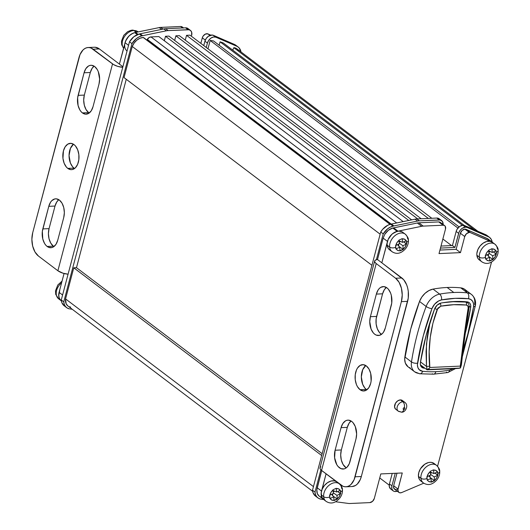 <?xml version="1.0" encoding="UTF-8"?>
<svg xmlns="http://www.w3.org/2000/svg" width="530" height="530" viewBox="0 0 530 530"><rect width="100%" height="100%" fill="white"/><g stroke="black" fill="none" stroke-linecap="round" stroke-linejoin="round"><path stroke-width="0.79" d="M132.255 46.488L380.149 234.194L132.255 46.488L124.033 77.592L371.934 265.298L124.033 77.592L132.255 46.488A11.084 7.798 127.1 0 1 143.186 37.484L390 224.369L143.186 37.484L139.96 38.253L136.8 40.194L134.123 43.056L132.255 46.488M236.559 48.581L233.823 47.68L474.211 229.702L233.823 47.68L232.756 50.131L233.823 47.68A10.978 7.725 127.1 0 1 236.897 48.82L477.868 231.285M464.253 225.422L223.209 42.91L220.076 41.824L462.412 225.323L220.076 41.824L219.175 45.229L220.076 41.824L223.209 42.91L464.253 225.422M459.106 226.906L213.471 40.909L459.106 226.906M457.94 228.066L210.172 40.459L213.471 40.909L210.172 40.459L457.94 228.066M451.56 245.589L442.868 239.003L451.56 245.589M207.972 48.78L210.172 40.459L207.972 48.78M431.811 218.274L189.998 35.172L431.811 218.274M428.353 218.433L186.534 35.325L189.998 35.172L186.534 35.325L428.353 218.433M185.261 40.128L186.534 35.325L185.261 40.128M421.165 218.751L179.345 35.649L421.165 218.751M417.7 218.91L175.887 35.801L179.345 35.649L175.887 35.801L417.7 218.91M174.661 40.432L175.887 35.801L174.661 40.432M168.957 36.113L411.651 219.877L168.957 36.113L165.499 36.265L168.957 36.113M408.769 220.473L165.499 36.265L408.769 220.473M164.32 40.724L165.499 36.265L164.32 40.724M403.211 221.613L158.828 36.563L403.211 221.613M396.692 222.951L150.997 36.914L158.828 36.563L150.997 36.914A4.392 3.087 127.1 0 0 147.241 39.359L391.2 224.084L147.241 39.359L146.982 40.141L148.963 37.623L150.997 36.914L396.692 222.951M143.464 37.478L390.206 224.309L143.464 37.478A11.084 7.798 127.1 0 0 143.186 37.484A11.084 7.798 127.1 0 1 143.464 37.478M322.154 453.713L76.479 267.69L126.259 79.275L76.479 267.69L322.154 453.713M321.677 455.515L73.776 267.809L76.479 267.69L73.776 267.809L321.677 455.515M67.966 306.029L66.151 303.796L65.561 298.913L313.455 486.626L65.561 298.913L73.776 267.809L65.561 298.913A11.084 7.798 127.1 0 0 67.893 305.976L312.654 491.31M379.732 477.961L389.239 485.155L379.732 477.961M238.467 50.675L237.639 49.495M69.218 306.718L70.656 307.089M405.245 402.74A5.485 3.862 127.1 0 0 402.84 401.793A4.392 2.696 87.4 0 1 404.284 407.636A1.1 0.775 -52.9 0 1 403.761 409.617A4.392 2.696 87.4 0 1 401.508 412.121A4.392 2.696 87.4 0 1 400.223 411.697A5.485 3.862 -52.9 0 1 398.222 411.121A5.485 3.862 -52.9 0 1 397.699 405.635A5.485 3.862 -52.9 0 1 402.84 401.793A5.485 3.862 -52.9 0 1 404.847 402.369C409.259 405.563 405.099 412.956 401.468 412.121L398.222 411.121L395.731 409.233A5.485 3.862 127.1 0 1 395.208 403.754A5.485 3.862 127.1 0 1 400.355 399.905L402.84 401.793L400.355 399.905L401.912 400.21L403.032 401.223M404.847 402.369L402.356 400.488A5.485 3.862 127.1 0 0 400.355 399.905L397.732 400.846L395.546 403.144L394.545 406.934L395.552 409.087M408.067 366.82L405.351 363.096L404.688 359.128L410.664 329.262L419.522 301.457L426.14 306.466A4.392 1.219 20.5 0 0 431.93 308.692A10.812 7.606 -52.9 0 1 441.556 299.907A135.282 95.175 -52.9 0 1 468.387 298.708A10.812 7.606 -52.9 0 1 473.542 306.83A240.044 168.871 -52.9 0 1 463.134 349.939L467.844 334.006L473.542 306.83L473.548 303.803L472.608 301.265L470.825 299.51L468.387 298.708L455.224 298.337L441.556 299.907L438.628 300.947L434.626 304.18L431.93 308.692L423.231 336L417.408 364.739L417.885 367.555L419.263 369.735L422.688 371.305A135.282 95.175 127.1 0 0 435.852 371.669A4.392 2.696 87.4 0 1 433.593 374.173A4.392 2.696 -92.6 0 0 435.852 371.669A135.282 95.175 -52.9 0 1 422.688 371.305A4.392 2.869 96 0 1 419.793 373.789A4.392 2.869 96 0 1 418.726 373.372A15.204 10.693 -52.9 0 1 414.659 371.808A15.204 10.693 -52.9 0 1 411.479 361.944A244.436 171.958 -52.9 0 1 426.14 306.466A15.204 10.693 -52.9 0 1 439.668 294.11A139.675 98.262 -52.9 0 1 453.786 292.494L447.168 287.485A139.675 98.262 127.1 0 0 433.05 289.102L439.668 294.11L433.05 289.102A139.675 98.262 -52.9 0 1 447.168 287.485A139.675 98.262 -52.9 0 1 460.755 287.863L464.187 288.989L466.692 291.46M430.016 322.134L426.458 344.003L426.464 366.416L420.509 361.904L426.464 366.416L429.591 366.243C427.962 346.527 430.506 327.566 437.224 309.361A2.193 0.616 -159.5 0 1 434.752 308.52A2.193 0.616 20.5 0 0 437.224 309.361L440.801 306.168A2.193 1.232 -100.3 0 0 439.999 303.332A2.193 1.232 79.7 0 1 440.801 306.168C449.632 304.584 458.125 304.207 466.281 305.028A2.193 1.438 -84.1 0 0 465.791 302.06L453.09 301.716L442.908 302.716L453.09 301.716L465.791 302.06L467.447 302.696L465.791 302.06A2.193 1.438 95.9 0 1 466.281 305.028L467.864 305.989L468.182 307.976L460.272 366.111L429.843 367.475L429.174 351.635L430.274 337.252L432.95 323.108L437.84 308.202L440.801 306.168L453.799 304.697L466.281 305.028C467.725 305.28 468.354 306.26 468.182 307.976A2.193 0.954 8.8 0 0 469.11 307.373A2.193 0.954 -171.2 0 1 468.182 307.976C465.38 325.811 462.836 344.772 460.557 364.859L461.385 364.945L460.557 364.859L460.212 368.085L427.332 369.715L426.783 368.516M454.389 301.51A131.771 92.704 -52.9 0 1 467.208 301.868L468.851 302.411L470.057 303.597L470.693 305.306L470.686 307.354L465.32 333.191A236.532 166.4 -52.9 0 0 470.686 307.354L469.176 306.214L470.686 307.354A7.301 5.134 -52.9 0 0 469.163 302.617A7.301 5.134 -52.9 0 0 467.208 301.868A131.771 92.704 -52.9 0 0 454.389 301.51A131.771 92.704 -52.9 0 0 441.073 303.041A131.771 92.704 -52.9 0 1 454.389 301.51M386.96 287.863A13.17 8.082 87.4 0 1 391.279 305.399L385.31 327.99L383.541 332.105L382.309 333.642L379.381 335.364L376.227 335.099L374.71 334.225L373.312 332.893L371.093 329.084L369.755 321.664L370.384 316.688L376.353 294.097L378.122 289.976L379.361 288.446L380.759 287.346L383.866 286.604L386.96 287.863L388.351 289.195L390.577 293.004L391.312 295.336L391.75 302.974L385.31 327.99A13.17 8.082 87.4 0 1 378.44 335.497A13.17 8.082 87.4 0 1 370.384 316.688L376.353 294.097A13.17 8.082 87.4 0 1 383.23 286.591A13.17 8.082 87.4 0 1 386.96 287.863M351.675 421.41A13.17 8.082 87.4 0 1 355.994 438.946L349.27 463.743L347.024 467.188L345.62 468.288L344.096 468.911L340.942 468.646L338.027 466.44L336.808 464.704L334.615 457.787L335.099 450.235L341.068 427.644L342.837 423.523L345.474 420.893L346.998 420.27L348.581 420.151L351.675 421.41L353.066 422.735L355.292 426.551L356.63 433.964L355.994 438.946L350.025 461.537A13.17 8.082 87.4 0 1 343.155 469.043A13.17 8.082 87.4 0 1 335.099 450.235L341.333 449.957L340.704 454.932L341.3 460.014L343.042 464.426L346.223 467.884A13.17 8.082 -92.6 0 1 341.333 449.957L335.099 450.235L341.068 427.644A13.17 8.082 87.4 0 1 347.945 420.138A13.17 8.082 87.4 0 1 351.675 421.41M360.049 389.702A13.17 8.082 87.4 0 1 355.199 375.094A13.17 8.082 87.4 0 1 362.6 364.66A13.17 8.082 87.4 0 1 366.329 365.925L368.946 368.993L370.689 373.405L371.126 381.037L370.656 383.468L368.887 387.589L366.25 390.219L363.143 390.961L360.049 389.702L357.432 386.635L356.432 384.561L355.239 379.725L355.259 374.591L356.485 369.953L357.498 368.045L360.135 365.415L363.235 364.673L366.329 365.925A13.17 8.082 87.4 0 1 371.179 380.533A13.17 8.082 87.4 0 1 363.779 390.974A13.17 8.082 87.4 0 1 360.049 389.702L366.283 389.424L360.049 389.702M365.766 365.541A13.17 8.082 -92.6 0 0 361.334 377.406A13.17 8.082 -92.6 0 0 366.283 389.424L366.853 389.815A13.17 8.082 -92.6 0 1 366.283 389.424L364.885 388.092L362.666 384.283L361.327 376.863L362.719 369.675L365.766 365.541M460.378 233.253L464.731 236.552A4.392 3.087 -52.9 0 1 469.242 232.431L464.889 229.139A4.392 3.087 127.1 0 0 460.378 233.253L456.131 249.339L460.484 252.631L439.012 253.592L445.505 229.026L445.233 226.264L444.332 225.455L443.087 225.217L423.218 226.105A13.17 9.268 127.1 0 0 421.655 226.303L397.652 231.239L393.638 227.873L417.302 223.004L421.655 226.303A13.17 9.268 -52.9 0 1 423.218 226.105L418.866 222.805L438.734 221.918L443.087 225.217A4.392 3.087 -52.9 0 1 444.69 225.681A4.392 3.087 -52.9 0 1 445.505 229.026L439.012 253.592L460.484 252.631L464.731 236.552L460.484 252.631L456.131 249.339L439.946 250.061L456.131 249.339L460.378 233.253L464.731 236.552L466.486 233.703L469.242 232.431A4.392 3.087 -52.9 0 1 470.388 232.63A4.392 3.087 127.1 0 0 469.242 232.431L464.889 229.139L462.133 230.404L460.378 233.253M444.69 225.681L440.337 222.381A4.392 3.087 127.1 0 0 438.734 221.918L443.087 225.217L423.218 226.105L418.866 222.805A13.17 9.268 127.1 0 0 417.302 223.004L421.655 226.303L397.99 231.166L393.638 227.873L392.79 228.052L397.142 231.345L392.538 233.71L389.928 236.426L388.059 239.692L381.825 262.807L377.499 259.528L383.15 238.129L384.846 234.2L383.15 238.129L387.483 241.408L381.825 262.807L403.714 279.747L406.676 284.829L407.663 287.942L408.266 291.281L408.239 298.118L361.334 476.51L360.327 479.458L357.333 484.049L355.458 485.513L352.119 486.52M339.67 484.128A10.978 7.725 -52.9 0 1 341.665 488.421A4.392 2.484 174.4 0 1 342.433 489.68A4.392 2.484 174.4 0 1 340.551 491.959L340.445 493.768A6.585 4.631 -52.9 0 1 337.272 498.856L334.039 500.346A6.585 4.631 -52.9 0 1 330.183 498.492L329.753 496.928A4.392 2.484 174.4 0 1 323.664 496.703L321.173 494.821A10.978 7.725 127.1 0 0 323.552 499.426A10.978 7.725 -52.9 0 1 321.518 491.065L326.069 473.833L321.193 492.767L321.849 497.312L324.704 500.101M395.658 489.548L393.843 488.335L393.664 485.752L398.017 489.044L402.27 472.965L380.798 473.926L374.306 498.492A4.392 3.087 -52.9 0 1 369.794 502.612L349.926 503.5A13.17 9.268 -52.9 0 1 348.429 503.44L335.477 501.738L348.429 503.44A13.17 9.268 127.1 0 0 349.926 503.5L369.794 502.612L372.55 501.34L374.306 498.492L380.798 473.926L402.27 472.965L397.871 489.985L398.646 492.238L400.011 492.84L401.714 492.549L423.761 483.181L401.714 492.549A4.392 3.087 -52.9 0 1 398.832 492.39A4.392 3.087 -52.9 0 1 398.017 489.044L393.664 485.752L396.983 473.204L393.664 485.752A4.392 3.087 127.1 0 0 394.479 489.097L398.832 492.39M437.568 466.281L491.555 261.959L437.568 466.281M492.377 242.27L470.388 232.63L466.036 229.331L486.997 238.394L491.35 241.693A10.978 7.725 -52.9 0 1 492.489 242.356A10.978 7.725 127.1 0 0 482.148 243.893A10.978 7.725 127.1 0 0 476.867 255.248A10.978 7.725 127.1 0 0 479.239 259.859L481.73 261.74A10.978 7.725 -52.9 0 1 479.352 257.13A10.978 7.725 127.1 0 0 482.664 262.31M410.306 367.979L408.683 367.237M471.514 294.488A15.204 10.693 127.1 0 0 467.374 292.871A4.392 2.869 96 0 1 468.387 298.708A4.392 2.869 -84 0 0 467.374 292.871A139.675 98.262 127.1 0 0 453.786 292.494A139.675 98.262 -52.9 0 1 467.374 292.871L460.755 287.863L467.374 292.871A15.204 10.693 -52.9 0 1 471.448 294.435L464.83 289.426A15.204 10.693 127.1 0 0 460.755 287.863A139.675 98.262 127.1 0 0 447.168 287.485L453.786 292.494A139.675 98.262 127.1 0 0 439.668 294.11A4.392 2.478 79.6 0 1 441.556 299.907A4.392 2.478 -100.4 0 0 439.668 294.11A15.204 10.693 127.1 0 0 426.14 306.466L419.522 301.457L421.794 297.091L425.047 293.322L428.942 290.566L433.05 289.102A15.204 10.693 127.1 0 0 419.522 301.457A244.436 171.958 127.1 0 0 404.867 356.935L411.479 361.944L404.867 356.935A15.204 10.693 127.1 0 0 408.04 366.8L414.659 371.808L419.747 373.783L433.56 374.173L447.824 372.537L455.581 368.555M374.65 261.005L319.994 467.864A8.778 3.147 14.8 0 0 321.558 470.415L376.214 263.556A8.778 3.147 -165.2 0 1 374.65 261.005A8.778 3.147 -165.2 0 1 377.499 259.528L383.15 238.129L387.483 241.408A10.978 7.725 -52.9 0 1 397.142 231.345L392.79 228.052A10.978 7.725 127.1 0 0 384.846 234.2L388.417 230.232L392.79 228.052L417.302 223.004A13.17 9.268 127.1 0 1 418.866 222.805L438.734 221.918L440.483 222.501L441.152 223.554M317.192 487.785L321.743 470.554L316.827 489.746L317.192 487.785L321.518 491.065L317.192 487.785M319.239 496.166L317.344 493.675L316.827 489.746L316.834 491.621A10.978 7.725 127.1 0 0 319.199 496.133L326.036 501.314A10.978 7.725 -52.9 0 1 323.664 496.703A10.978 7.725 127.1 0 0 326.97 501.883M481.73 261.74C486.295 264.695 490.793 263.735 495.212 258.865C497.378 256.162 498.346 253.234 498.12 250.074C498.299 248.537 497.253 246.589 494.98 244.237A10.978 7.725 -52.9 0 1 497.352 248.848A4.392 2.484 174.4 0 1 498.127 250.107A4.392 2.484 174.4 0 1 496.239 252.386L496.14 254.195A6.585 4.631 -52.9 0 1 492.966 259.289L489.733 260.773A6.585 4.631 -52.9 0 1 485.877 258.918L485.44 257.355A4.392 2.484 174.4 0 1 479.352 257.13A10.978 7.725 -52.9 0 1 484.639 245.774A10.978 7.725 -52.9 0 1 494.98 244.237L488.137 239.056A10.978 7.725 127.1 0 0 486.997 238.394L491.35 241.693L470.388 232.63L466.036 229.331A4.392 3.087 127.1 0 0 464.889 229.139A4.392 3.087 127.1 0 1 466.036 229.331L488.024 238.97M396.493 489.515L397.361 489.25M319.842 496.55L321.677 497.193M345.938 486.798L352.172 486.52A17.563 10.779 -92.6 0 0 361.334 476.51L355.1 476.788L361.334 476.51L407.61 301.358L401.382 301.636L355.1 476.788A17.563 10.779 87.4 0 1 345.938 486.798A17.563 10.779 87.4 0 1 340.962 485.109L321.558 470.415L342.983 486.275L345.09 486.785L347.196 486.619L349.224 485.791L351.099 484.327L354.093 479.736L401.382 301.636L402.224 294.991L401.429 288.221L399.11 282.338L395.618 278.25L376.214 263.556L321.558 470.415L320.233 469.043L320.014 467.811M320.332 467.301L320.922 466.884M386.39 287.472L384.356 289.698L382.587 293.819L376.148 318.835L376.134 323.962L377.327 328.805L379.546 332.615L381.507 334.337A13.17 8.082 -92.6 0 1 376.618 316.41L370.384 316.688L376.618 316.41L382.587 293.819L376.353 294.097L382.587 293.819A13.17 8.082 -92.6 0 1 386.39 287.472M351.105 421.019L349.071 423.245L347.302 427.365L341.333 449.957L347.302 427.365L341.068 427.644L347.302 427.365A13.17 8.082 -92.6 0 1 351.105 421.019M376.214 263.556L374.889 262.184L374.67 260.952L375.578 260.025L377.499 259.528L401.853 277.972L395.618 278.25L376.214 263.556M435.852 371.669A135.282 95.175 127.1 0 0 449.519 370.099L453.15 368.661A10.812 7.606 -52.9 0 1 449.519 370.099A135.282 95.175 -52.9 0 1 435.852 371.669M424.848 368.237L422.225 367.601L421.019 366.416L420.383 364.706L420.389 362.652L426.001 335.881L434.574 308.97L437.224 305.068L441.073 303.041A7.301 5.134 -52.9 0 0 434.574 308.97A236.532 166.4 -52.9 0 0 420.389 362.652A7.301 5.134 -52.9 0 0 421.913 367.389A7.301 5.134 -52.9 0 0 423.867 368.138L420.661 365.713L423.867 368.138A131.771 92.704 -52.9 0 0 424.848 368.237M462.312 356.743L475.39 305.618C476.125 301.106 474.807 297.376 471.448 294.435A15.204 10.693 -52.9 0 1 474.622 304.299A4.392 1.901 -171.2 0 1 475.39 305.631A4.392 1.901 -171.2 0 1 473.542 306.83A4.392 1.901 8.8 0 0 475.39 305.631M467.447 302.696C468.666 303.505 469.222 305.068 469.11 307.367A2.193 0.954 -171.2 0 0 468.725 306.704L460.855 364.878M469.11 307.367C466.234 325.519 463.657 344.705 461.385 364.945L460.51 367.813L457.96 368.443L460.212 368.085L460.616 367.336L460.272 366.111L429.843 367.475L429.591 366.243L426.464 366.416L426.074 351.469L427.226 336.769L429.996 322.194M420.416 364.878L427.001 369.728M456.469 368.502L453.369 368.423M426.994 369.834L457.244 368.483M426.464 366.416L427.332 369.715L428.969 368.754L429.843 367.475L427.862 369.529L460.212 368.085M431.93 308.692A4.392 1.219 -159.5 0 1 426.14 306.466A244.436 171.958 127.1 0 0 411.479 361.944A4.392 1.901 8.8 0 0 417.534 363.176A240.044 168.871 -52.9 0 1 431.93 308.692M419.793 373.789A4.392 2.869 -84 0 0 422.688 371.305A10.812 7.606 -52.9 0 1 417.534 363.176A4.392 1.901 -171.2 0 1 411.479 361.944A15.204 10.693 127.1 0 0 414.586 371.755M433.593 374.173A4.392 2.696 87.4 0 1 432.314 373.749M447.85 372.53A4.392 2.478 -100.4 0 0 449.519 370.099A4.392 2.478 79.6 0 1 447.85 372.53A4.392 2.478 79.6 0 1 446.432 372.133M401.382 301.636L407.61 301.358A17.563 10.779 -92.6 0 0 401.853 277.972L395.618 278.25A17.563 10.779 87.4 0 1 401.382 301.636M401.508 412.121A4.392 2.696 -92.6 0 0 403.761 409.617L404.887 408.59L404.595 407.696L403.595 407.954L403.158 408.663L403.761 409.617A1.1 0.775 -52.9 0 1 404.284 407.636A4.392 2.696 -92.6 0 0 402.84 401.793A5.485 3.862 127.1 0 0 397.878 405.298A5.485 3.862 127.1 0 0 397.825 410.75M47.143 246.457A13.17 8.082 87.4 0 1 42.817 228.914L49.052 228.635A13.17 8.082 -92.6 0 0 53.371 246.178L47.143 246.457L45.746 245.125L44.527 243.389L42.784 238.977L42.347 231.345L48.786 206.329L50.555 202.208L51.788 200.671L54.716 198.955L56.293 198.829L59.393 200.088L62.01 203.156L63.746 207.568L64.349 212.649L63.713 217.631L57.743 240.216L55.975 244.337L53.338 246.967L51.814 247.59L48.654 247.331L47.143 246.457L53.371 246.178L53.941 246.563A13.17 8.082 -92.6 0 1 53.371 246.178L50.754 243.111L49.018 238.699L48.415 233.617L49.052 228.635L42.817 228.914L48.786 206.329A13.17 8.082 87.4 0 1 55.663 198.823A13.17 8.082 87.4 0 1 63.713 217.631L57.743 240.216A13.17 8.082 87.4 0 1 50.867 247.722A13.17 8.082 87.4 0 1 47.143 246.457M82.422 112.91A13.17 8.082 87.4 0 1 78.102 95.367L84.336 95.089A13.17 8.082 -92.6 0 0 88.656 112.632L82.422 112.91L81.03 111.578L79.811 109.843L78.069 105.43L77.632 97.798L84.071 72.782L85.84 68.662L88.477 66.031L90.001 65.409L91.577 65.283L94.678 66.541L97.295 69.609L98.288 71.683L99.633 79.103L98.997 84.084L93.028 106.669L91.259 110.79L88.623 113.42L85.522 114.162L82.422 112.91L88.656 112.632L89.225 113.016A13.17 8.082 -92.6 0 1 88.656 112.632L86.039 109.564L84.303 105.152L83.7 100.071L84.336 95.089L78.102 95.367L84.071 72.782A13.17 8.082 87.4 0 1 90.948 65.276A13.17 8.082 87.4 0 1 98.997 84.084L93.028 106.669A13.17 8.082 87.4 0 1 86.151 114.175A13.17 8.082 87.4 0 1 82.422 112.91M74.048 144.611A13.17 8.082 87.4 0 1 78.897 159.219A13.17 8.082 87.4 0 1 71.497 169.66A13.17 8.082 87.4 0 1 67.767 168.388L74.001 168.109A13.17 8.082 -92.6 0 0 74.564 168.5L74.001 168.109L67.767 168.388L66.369 167.056L64.15 163.247L62.957 158.404L63.448 150.845L65.216 146.73L67.853 144.094L70.954 143.352L74.048 144.611L75.445 145.942L77.665 149.751L78.857 154.594L78.837 159.722L77.612 164.36L75.366 167.805L72.444 169.52L70.861 169.646L67.767 168.388A13.17 8.082 87.4 0 1 62.918 153.779A13.17 8.082 87.4 0 1 70.318 143.339A13.17 8.082 87.4 0 1 74.048 144.611M57.883 270.757A8.778 3.147 14.8 0 0 68.079 274.189L63.01 273.202L57.883 270.757L112.539 63.898L57.883 270.757L38.478 256.07L57.883 270.757M122.735 67.33A8.778 3.147 -165.2 0 1 112.539 63.898L91.114 48.044L89.007 47.534L86.9 47.693L84.873 48.521L82.998 49.986L80.004 54.577L32.721 232.683L31.873 239.321L32.675 246.099L34.993 251.975L38.478 256.07A17.563 10.779 87.4 0 1 32.721 232.683L78.996 57.525A17.563 10.779 87.4 0 1 88.166 47.514A17.563 10.779 87.4 0 1 93.134 49.21L113.566 64.581L117.667 66.349L122.735 67.33M60.758 300.417L59.088 297.787L58.744 294.276L59.082 292.348L62.58 294.998L59.082 292.348L64.064 273.506L59.082 292.348A10.978 7.725 127.1 0 0 61.116 300.715L59.413 298.595L58.711 295.694L59.764 290.407M124.702 44.619L119.396 64.09L99.368 48.932L122.894 66.74L119.396 64.09L125.047 42.691L128.545 45.341L125.047 42.691L125.63 40.976L128.724 36.265L131.592 33.953L134.706 32.635A10.978 7.725 127.1 0 0 125.047 42.691L126.71 38.869L129.433 35.576L132.811 33.304L135.223 32.522A10.978 7.725 -52.9 0 0 125.756 40.671A10.978 7.725 -52.9 0 0 127.041 51.026M137.349 34.636L134.706 32.635L135.561 32.449L138.072 34.351L135.561 32.449L159.219 27.587L134.706 32.635L137.349 34.636M161.61 29.395L159.219 27.587L161.61 29.395M160.782 27.388A13.17 9.268 127.1 0 0 159.219 27.587A13.17 9.268 -52.9 0 1 160.782 27.388L163.041 29.097L160.782 27.388L180.657 26.5L160.782 27.388M182.565 27.944L180.657 26.5L182.565 27.944M183.506 27.904L182.26 26.964A4.392 3.087 127.1 0 0 180.657 26.5L181.903 26.745L183.069 28.13M200.837 43.38L202.301 37.835L205.302 40.108L202.301 37.835L203.175 35.98L205.501 34.033L207.952 33.913A4.392 3.087 127.1 0 0 202.301 37.835L200.837 43.38M209.94 35.417L207.952 33.913L209.94 35.417M210.814 35.152L207.952 33.913L210.814 35.152M95.241 47.249L99.368 48.932L93.134 49.21L99.368 48.932A17.563 10.779 -92.6 0 0 94.393 47.236L88.166 47.514M58.823 199.697L56.789 201.93L55.021 206.051L49.052 228.635L55.021 206.051L48.786 206.329L55.021 206.051A13.17 8.082 -92.6 0 1 58.823 199.697M94.108 66.151L92.074 68.383L90.305 72.504L84.336 95.089L90.305 72.504L84.071 72.782L90.305 72.504A13.17 8.082 -92.6 0 1 94.108 66.151M73.484 144.22L70.437 148.36L69.046 155.548L70.384 162.968L72.603 166.778L74.001 168.109A13.17 8.082 -92.6 0 1 69.052 156.085A13.17 8.082 -92.6 0 1 73.484 144.22M489.462 237.307L486.977 235.426A13.17 9.268 127.1 0 0 485.606 234.631L488.097 236.512L467.129 227.45L464.644 225.568A6.585 4.631 127.1 0 0 462.922 225.27L459.775 226.403L457.158 229.159L456.158 231.451L458.649 233.332A6.585 4.631 -52.9 0 1 465.413 227.158L462.922 225.27A6.585 4.631 127.1 0 0 456.158 231.451L458.649 233.332L454.919 247.43L452.434 245.549L456.158 231.451L452.434 245.549L454.919 247.43L440.47 248.08L454.919 247.43L459.053 232.166L460.398 229.987L462.259 228.284L465.413 227.158A6.585 4.631 -52.9 0 1 467.129 227.45L464.644 225.568L485.606 234.631L488.097 236.512A13.17 9.268 -52.9 0 1 489.462 237.307A13.17 9.268 -52.9 0 1 492.224 242.15M441.662 220.632L439.178 218.751A6.585 4.631 127.1 0 0 436.773 218.055L439.257 219.937L419.389 220.825L416.898 218.943A15.363 10.812 127.1 0 0 415.076 219.175L417.567 221.056L393.015 226.111L390.531 224.23A13.17 9.268 127.1 0 0 380.725 232.007L383.216 233.889A13.17 9.268 -52.9 0 1 393.015 226.111L390.531 224.23L391.412 224.038L415.076 219.175L417.567 221.056A15.363 10.812 -52.9 0 1 419.389 220.825L416.898 218.943L436.773 218.055L439.257 219.937A6.585 4.631 -52.9 0 1 441.662 220.632A6.585 4.631 -52.9 0 1 443.093 224.468M439.986 219.632L438.641 218.42L436.773 218.055L416.898 218.943A15.363 10.812 127.1 0 0 415.076 219.175L390.531 224.23L387.761 225.257L382.693 229.278L380.725 232.007L312.508 490.197L314.999 492.085L315.555 494.695L316.774 496.835L318.59 498.352L320.875 499.161A13.17 9.268 -52.9 0 1 317.874 497.882A13.17 9.268 -52.9 0 1 314.999 492.085L320.875 469.832L314.999 492.085L312.508 490.197L380.725 232.007L383.216 233.889L376.393 259.726L383.216 233.889L387.576 228.867L390.246 227.145L393.896 225.926L391.412 224.038L393.896 225.926L417.567 221.056A15.363 10.812 127.1 0 1 419.389 220.825L440.244 220.01L442.47 221.513L443.087 224.495M315.436 496.04L313.064 492.814L312.508 490.197A13.17 9.268 127.1 0 0 315.383 496L317.874 497.882M320.875 499.161L323.697 499.538L320.875 499.161M397.48 491.078L394.929 491.522L393.803 491.231L392.876 490.614L391.796 488.561L391.935 485.825L395.248 473.277L391.935 485.825L389.444 483.943L392.226 473.416L389.444 483.943A6.585 4.631 127.1 0 0 390.663 488.965L393.154 490.846A6.585 4.631 -52.9 0 1 391.935 485.825L389.444 483.943L389.311 486.673L390.69 488.978M397.228 491.177A6.585 4.631 -52.9 0 1 393.154 490.846M486.838 235.32L464.644 225.568L462.922 225.27L465.413 227.158L467.129 227.45L489.322 237.202L491.217 239.302L492.224 242.17M441 246.059L452.434 245.549L441 246.059M64.196 305.797L61.824 302.57L61.275 299.96A13.17 9.268 127.1 0 0 64.143 305.757L66.634 307.645A13.17 9.268 -52.9 0 1 63.759 301.842L61.275 299.96L129.492 41.764L131.977 43.652L63.759 301.842L61.275 299.96L129.492 41.764L131.977 43.652A13.17 9.268 -52.9 0 1 141.775 35.874L139.291 33.986A13.17 9.268 127.1 0 0 129.492 41.764L133.851 36.742L139.291 33.986L140.172 33.801L142.656 35.682L141.775 35.874L139.291 33.986L163.836 28.931L166.327 30.82L142.656 35.682L140.172 33.801L163.836 28.931L166.327 30.82A15.363 10.812 -52.9 0 1 168.149 30.588L165.658 28.706A15.363 10.812 127.1 0 0 163.836 28.931A15.363 10.812 -52.9 0 1 165.658 28.706L185.533 27.812L188.018 29.7L168.149 30.588L165.658 28.706L185.533 27.812L188.018 29.7A6.585 4.631 -52.9 0 1 190.422 30.396A6.585 4.631 -52.9 0 1 191.641 35.411L191.641 32.145L190.641 30.574L189.005 29.766L168.149 30.588A15.363 10.812 -52.9 0 0 166.327 30.82L141.775 35.874L139.006 36.901L136.336 38.624L131.977 43.652L63.759 301.842L64.316 304.459L65.534 306.592L67.35 308.115L69.635 308.924A13.17 9.268 -52.9 0 1 66.634 307.645M190.422 30.396L187.938 28.507A6.585 4.631 127.1 0 0 185.533 27.812L187.401 28.176L188.746 29.388M238.222 47.071L235.737 45.189A13.17 9.268 127.1 0 0 234.366 44.387L212.278 35.046L208.442 36.225L206.243 38.425L204.918 41.208L203.758 45.593L204.918 41.208L207.409 43.096L206.249 47.475L207.409 43.096A6.585 4.631 -52.9 0 1 215.895 37.213L213.404 35.325A6.585 4.631 127.1 0 0 204.918 41.208L207.409 43.096L208.727 40.306L210.933 38.107L213.517 36.987L215.895 37.213L213.404 35.325L234.366 44.387L236.857 46.276L215.895 37.213L236.857 46.276A13.17 9.268 -52.9 0 1 238.222 47.071A13.17 9.268 -52.9 0 1 240.984 51.913M235.598 45.083L239.129 47.899L240.984 51.933M70.437 309.036L72.239 309.268L70.437 309.036M138.164 31.919L137.84 31.674A10.978 7.725 127.1 0 0 133.832 30.515A4.392 2.696 -92.6 0 0 132.546 30.097A4.392 2.696 87.4 0 1 133.832 30.515A10.978 7.725 -52.9 0 1 137.316 31.323M133.832 30.515L136.217 32.317L133.832 30.515A10.978 7.725 127.1 0 0 124.007 37.345A10.978 7.725 127.1 0 0 123.596 48.197A10.978 7.725 -52.9 0 1 124.007 37.345A10.978 7.725 -52.9 0 1 133.832 30.515M57.83 298.092A10.978 7.725 -52.9 0 1 61.606 282.808A10.978 7.725 127.1 0 0 58.631 298.827L55.743 294.435L55.504 290.831L57.79 285.007L62.056 281.112M434.434 463.783L431.705 462.438L430.068 462.326L428.326 462.584L424.815 464.2L420.449 468.785L418.786 472.608L418.442 476.371L420.933 478.252L418.442 476.371A10.978 7.725 127.1 0 0 420.813 480.982L423.304 482.863A10.978 7.725 -52.9 0 1 420.933 478.252A10.978 7.725 -52.9 0 1 426.213 466.903A10.978 7.725 -52.9 0 1 436.554 465.36A10.978 7.725 -52.9 0 1 438.933 469.971A4.392 2.484 174.4 0 1 439.701 471.23A4.392 2.484 174.4 0 1 437.82 473.515L437.714 475.317A6.585 4.631 -52.9 0 1 434.54 480.412L431.307 481.896A6.585 4.631 -52.9 0 1 427.452 480.041L427.014 478.484A4.392 2.484 174.4 0 1 420.933 478.252A10.978 7.725 127.1 0 0 424.238 483.433M435.62 464.79A10.978 7.725 127.1 0 0 425.636 467.4A10.978 7.725 127.1 0 0 420.933 478.252A4.392 2.484 -5.6 0 0 427.014 478.484L427.12 476.675A6.585 4.631 -52.9 0 1 430.294 471.581L428.247 473.899L427.12 476.675L430.638 475.059L430.267 471.329L433.494 469.845L433.871 473.568L437.382 471.952L435.832 470.408L433.527 470.097A6.585 4.631 -52.9 0 1 437.382 471.952L437.82 473.515A4.392 2.484 -5.6 0 0 439.701 471.23M437.714 475.317L434.202 476.934L434.54 480.412L436.587 478.1L437.714 475.317L434.202 476.934L430.565 474.343L434.202 476.934L434.56 480.657L430.294 477.609L434.56 480.657L431.327 482.141L430.969 478.424L427.452 480.041L428.108 480.955L429.002 481.591L431.307 481.896L430.969 478.424L428.863 475.874L430.969 478.424L427.18 480.16L426.849 476.795L430.638 475.059L430.267 471.329L433.494 469.845L433.871 473.568L430.34 472.058L433.871 473.568L437.647 471.826L437.979 475.191L434.984 473.058L437.714 475.317M423.304 482.863C427.876 485.818 432.367 484.857 436.786 479.988C438.953 477.292 439.92 474.357 439.701 471.197C439.88 469.659 438.827 467.718 436.554 465.36L434.07 463.478A10.978 7.725 127.1 0 0 423.728 465.015A10.978 7.725 127.1 0 0 418.442 476.371L419.468 479.504L420.84 481.001M430.473 473.416L431.937 472.74L430.473 473.416M430.095 477.371L429.903 475.397L430.095 477.371M323.578 499.445L322.2 497.948L321.173 494.821A10.978 7.725 127.1 0 1 326.195 483.685A10.978 7.725 127.1 0 1 336.391 481.644L334.437 480.889L331.065 481.035L327.547 482.651L324.44 485.487L322.2 489.117L321.173 492.979L321.173 494.821L323.664 496.703A4.392 2.484 -5.6 0 0 329.753 496.928L329.852 495.119A6.585 4.631 -52.9 0 1 333.025 490.031L330.978 492.343L329.852 495.119L333.37 493.503L332.999 489.78L336.232 488.296L336.603 492.019L340.114 490.402L338.564 488.852L336.258 488.541A6.585 4.631 -52.9 0 1 340.114 490.402L340.551 491.959A4.392 2.484 -5.6 0 0 342.433 489.68M340.445 493.768L336.934 495.384L337.272 498.856L339.326 496.544L340.445 493.768L336.934 495.384L333.297 492.787L336.934 495.384L337.292 499.101L333.025 496.053L337.292 499.101L334.059 500.585L333.701 496.868L330.183 498.492L330.839 499.399L332.82 500.36L334.039 500.346L333.701 496.868L331.594 494.324L333.701 496.868L329.912 498.604L329.581 495.239L333.37 493.503L332.999 489.78L336.232 488.296L336.603 492.019L333.072 490.502L336.603 492.019L340.379 490.276L340.71 493.635L337.716 491.502L340.445 493.768M338.352 483.241A10.978 7.725 127.1 0 0 328.375 485.844A10.978 7.725 127.1 0 0 323.664 496.703A10.978 7.725 -52.9 0 1 328.686 485.566A10.978 7.725 -52.9 0 1 338.882 483.532M333.204 491.86L334.668 491.191L333.204 491.86M332.827 495.815L332.635 493.841L332.827 495.815M403.131 232.571L401.873 231.723L398.765 231.113L395.254 232.014L391.875 234.28L388.159 239.461L387.139 243.323L387.139 245.158L389.623 247.046L387.139 245.158A10.978 7.725 127.1 0 0 389.51 249.769L392.001 251.657A10.978 7.725 -52.9 0 1 389.623 247.046A10.978 7.725 -52.9 0 1 394.91 235.691A10.978 7.725 -52.9 0 1 405.251 234.154A10.978 7.725 -52.9 0 1 407.623 238.765A4.392 2.484 174.4 0 1 408.398 240.024A4.392 2.484 174.4 0 1 406.51 242.303L406.411 244.111A6.585 4.631 -52.9 0 1 403.237 249.199L400.004 250.69A6.585 4.631 -52.9 0 1 396.149 248.835L395.711 247.272A4.392 2.484 174.4 0 1 389.623 247.046A10.978 7.725 127.1 0 0 392.935 252.227M404.317 233.584A10.978 7.725 127.1 0 0 394.333 236.188A10.978 7.725 127.1 0 0 389.623 247.046A4.392 2.484 -5.6 0 0 395.711 247.272L395.817 245.463A6.585 4.631 -52.9 0 1 398.991 240.375L396.937 242.687L395.817 245.463L399.328 243.846L398.958 240.123L402.19 238.639L402.561 242.362L406.079 240.746L404.529 239.196L402.224 238.884A6.585 4.631 -52.9 0 1 406.079 240.746L406.51 242.303A4.392 2.484 -5.6 0 0 408.398 240.024M406.411 244.111L402.893 245.728L403.237 249.199L405.284 246.887L406.411 244.111L402.893 245.728L399.262 243.131L402.893 245.728L403.257 249.444L398.984 246.397L403.257 249.444L400.024 250.928L399.66 247.212L396.149 248.835L396.798 249.743L398.785 250.703L400.004 250.69L399.66 247.212L397.553 244.661L399.66 247.212L395.87 248.948L395.539 245.582L399.328 243.846L398.958 240.123L402.19 238.639L402.561 242.362L399.037 240.845L402.561 242.362L406.338 240.62L406.669 243.979L403.681 241.846L406.411 244.111M392.001 251.657C396.566 254.612 401.064 253.651 405.483 248.775C407.65 246.079 408.617 243.151 408.392 239.991C408.57 238.454 407.524 236.506 405.251 234.154L402.76 232.273A10.978 7.725 127.1 0 0 392.419 233.81A10.978 7.725 127.1 0 0 387.139 245.158L388.159 248.292L389.537 249.789M399.169 242.203L400.634 241.534L399.169 242.203M398.792 246.159L398.6 244.184L398.792 246.159M492.86 242.66L490.131 241.316L486.752 241.461L483.241 243.078L480.127 245.913L477.888 249.544L476.867 253.406L476.867 255.248L479.352 257.13L476.867 255.248L477.888 258.382L479.266 259.879M494.046 243.667A10.978 7.725 127.1 0 0 484.062 246.278A10.978 7.725 127.1 0 0 479.352 257.13A4.392 2.484 -5.6 0 0 485.44 257.355L485.546 255.553A6.585 4.631 -52.9 0 1 488.72 250.458L486.666 252.77L485.546 255.553L489.058 253.93L488.686 250.206L491.919 248.722L492.291 252.446L495.808 250.829L494.258 249.279L491.953 248.974A6.585 4.631 -52.9 0 1 495.808 250.829L496.239 252.386A4.392 2.484 -5.6 0 0 498.127 250.107M496.14 254.195L492.622 255.811L492.966 259.289L495.013 256.971L496.14 254.195L492.622 255.811L488.991 253.221L492.622 255.811L492.986 259.528L488.713 256.48L492.986 259.528L489.753 261.018L489.389 257.302L485.877 258.918L486.527 259.832L488.514 260.786L489.733 260.773L489.389 257.302L487.282 254.751L489.389 257.302L485.599 259.037L485.268 255.672L489.058 253.93L488.686 250.206L491.919 248.722L492.291 252.446L488.766 250.935L492.291 252.446L496.067 250.703L496.398 254.069L493.41 251.929L496.14 254.195M488.899 252.293L490.363 251.618L488.899 252.293M488.521 256.248L488.322 254.268L488.521 256.248M466.228 301.775L467.44 302.69M137.84 31.674L132.593 30.091L131.069 30.289L127.604 31.701L123.748 35.351L121.469 41.174L121.701 44.778L123.576 48.25M61.116 300.715L58.631 298.827M326.036 501.314C330.607 504.268 335.099 503.308 339.518 498.438C341.684 495.735 342.658 492.807 342.433 489.647C342.612 488.11 341.565 486.162 339.286 483.81"/></g></svg>
